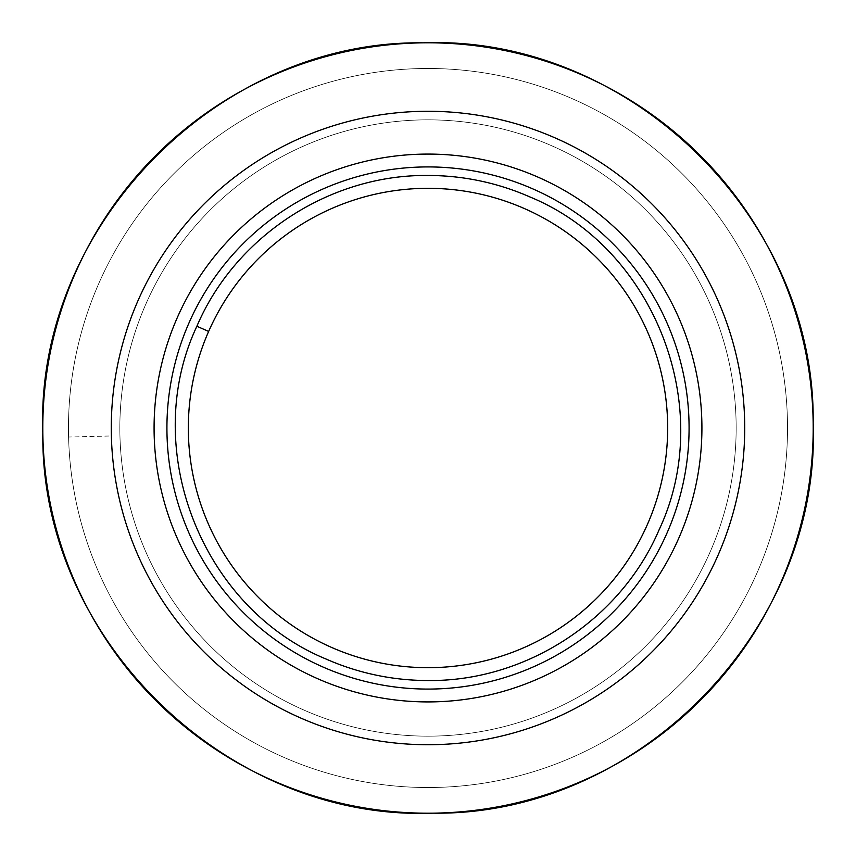 <?xml version="1.0" encoding="UTF-8"?>
<svg xmlns="http://www.w3.org/2000/svg" width="856" height="856" viewBox="0 0 856 856"><rect width="100%" height="100%" fill="white"/><g stroke="black" fill="none" stroke-linecap="round" stroke-linejoin="round"><path stroke-width="0.64" stroke-dasharray="4.28 3.21" d="M190.952 392.572A239.68 239.68 0 0 1 463.428 190.952A239.68 239.68 0 0 1 665.048 463.428A239.68 239.68 0 0 1 392.572 665.048A239.68 239.68 0 0 1 190.952 392.572M428 154.08A273.92 273.92 0 0 1 626.678 616.566A273.92 273.92 0 0 1 173.575 326.5A273.92 273.92 0 0 1 428 154.08M188.769 442.627A239.68 239.68 0 0 1 413.373 188.769A239.68 239.68 0 0 1 667.231 413.373A239.68 239.68 0 0 1 442.627 667.231A239.68 239.68 0 0 1 188.769 442.627A239.68 239.68 0 0 1 428 188.32A239.68 239.68 0 0 1 667.231 413.33A239.68 239.68 0 0 1 442.648 667.231A239.68 239.68 0 0 1 188.769 442.627M428 42.8A385.2 385.2 0 0 1 711.978 688.256A385.2 385.2 0 0 1 68.994 288.386A385.2 385.2 0 0 1 428 42.8M120.418 446.811A308.16 308.16 0 0 1 428 119.84A308.16 308.16 0 0 1 735.582 409.147A308.16 308.16 0 0 1 446.832 735.582A308.16 308.16 0 0 1 120.418 446.811A308.16 308.16 0 0 1 428 119.84A308.16 308.16 0 0 1 735.582 409.147A308.16 308.16 0 0 1 446.832 735.582A308.16 308.16 0 0 1 120.418 446.811M185.11 693.071A359.52 359.52 0 0 1 428 68.48A359.52 359.52 0 0 1 693.05 670.911A359.52 359.52 0 0 1 185.11 693.071A359.52 359.52 44.3 0 1 279.099 100.762A359.52 359.52 44.3 0 1 787.402 418.969A359.52 359.52 44.3 0 1 185.11 693.071M111.376 435.961A316.72 316.72 0 0 1 420.039 111.376A316.72 316.72 0 0 1 744.624 420.039A316.72 316.72 0 0 1 435.961 744.624A316.72 316.72 0 0 1 111.376 435.961L68.598 437.031"/><path stroke-width="1.28" d="M529.746 196.88C654.637 248.069 716.665 407.649 659.12 529.746C620.728 619.84 525.926 681.686 428 680.52A252.52 252.52 0 0 1 326.254 659.12C201.363 607.931 139.335 448.351 196.88 326.254C235.272 236.16 330.074 174.314 428 175.48A252.52 252.52 0 0 1 529.746 196.88M647.361 524.567A239.68 239.68 -168.2 0 1 428 667.68A239.68 239.68 101.9 0 1 331.433 647.361A239.68 239.68 11.8 0 1 428 188.32A239.68 239.68 -78.1 0 1 524.567 208.639A239.68 239.68 -168.2 0 1 428 667.68A239.68 239.68 101.9 0 1 331.433 647.361A239.68 239.68 11.8 0 1 428 188.32A239.68 239.68 -78.1 0 1 524.567 208.639A239.68 239.68 -168.2 0 1 647.361 524.567M616.555 229.301A273.92 273.92 134.9 0 1 701.92 428A273.92 273.92 45 0 1 428 701.92A273.92 273.92 -45.1 0 1 154.08 428A273.92 273.92 -135 0 1 428 154.08A273.92 273.92 134.9 0 1 616.555 229.301M167.765 711.999A385.2 385.2 134.6 0 1 42.832 432.836A385.2 385.2 44.6 0 1 428 42.8A385.2 385.2 -45.4 0 1 813.168 423.164A385.2 385.2 -135.4 0 1 428 813.2A385.2 385.2 134.6 0 1 167.765 711.999M166.92 428A261.08 261.08 0 0 1 428 166.92A261.08 261.08 0 0 1 689.08 428A261.08 261.08 0 0 1 428 689.08A261.08 261.08 0 0 1 166.92 428M111.301 431.98A316.72 316.72 0 0 1 424.02 111.301A316.72 316.72 0 0 1 744.699 424.02A316.72 316.72 0 0 1 431.98 744.699A316.72 316.72 0 0 1 111.301 431.98M208.639 331.433L196.88 326.254M42.832 432.836C40.082 638.694 227.118 821.086 432.836 813.168C638.694 815.918 821.086 628.882 813.168 423.164L813.168 423.164C815.918 217.306 628.882 34.914 423.164 42.832C217.306 40.082 34.914 227.118 42.832 432.836"/></g></svg>

